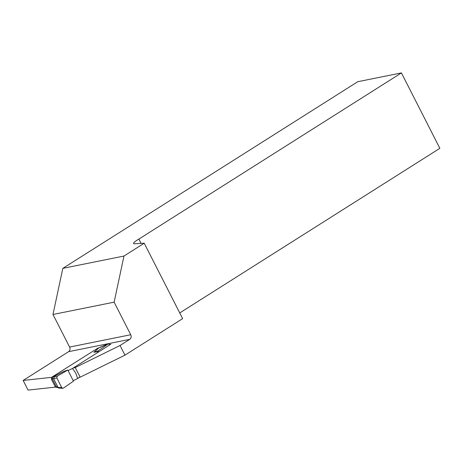 <?xml version="1.0" encoding="UTF-8"?>
<svg xmlns="http://www.w3.org/2000/svg" width="463" height="463" viewBox="0 0 463 463"><rect width="100%" height="100%" fill="white"/><g stroke="black" fill="none" stroke-linecap="round" stroke-linejoin="round"><path stroke-width="0.69" d="M55.519 387.109L28.069 390.095L23.15 380.441L51.613 377.345M123.974 256.039L114.135 302.16L52.985 314.481L62.823 268.361L123.974 256.039L144.224 243.22L134.368 243.758A10.29 1.661 153 0 1 133.552 243.532A10.29 1.661 153 0 1 138.877 239.07L401.427 72.905L439.85 148.322L179.742 312.936M144.224 243.22L182.648 318.637L124.952 355.15L80.151 377.189A2.402 0.388 153 0 1 78.82 377.478M56.845 377.999L51.329 379.07L51.787 377.212L52.979 376.969L63.639 371.453L67.795 370.053L57.273 376.141L56.845 377.999L61.724 387.583L62.76 388.307L63.379 388.121L73.461 381.171L68.055 370.562L72.512 368.45L110.865 344.171L109.76 344.466M101.6 346.637L100.708 347.047M73.901 367.825A2.402 0.388 -27 0 0 75.237 367.535L120.039 345.496L129.75 339.35L68.605 351.672L23.15 380.441M99.539 347.586L100.633 346.897M114.135 302.16L130.734 334.737A3.432 2.928 -101.4 0 1 129.75 339.35M52.985 314.481L69.589 347.059L130.734 334.737M62.823 268.361L357.749 81.714L401.427 72.905M68.605 351.672A3.432 2.928 78.6 0 0 69.589 347.059M124.952 355.15L120.039 345.496M75.237 367.535L80.151 377.189M138.877 239.07L141.076 243.393M109.916 344.773L108.336 343.847L98.874 347.916L93.891 352.308L98.046 350.913L98.573 351.949M108.122 343.963L98.046 350.913M52.979 376.969L57.273 376.141M51.787 377.212L98.006 348.037M97.12 352.87L98.301 351.417L93.891 352.308M79.381 377.461L77.657 378.555L75.782 373.172L72.512 368.45M73.2 380.667L77.657 378.555M53.731 378.867L58.101 387.45L61.724 387.583M68.055 370.562L67.795 370.053M51.329 379.07L55.253 386.761L56.255 386.559L58.101 387.45M52.336 378.867L56.376 386.755L58.685 388.052L58.112 387.467M56.59 387.456L55.253 386.761M52.331 378.867L52.909 377.004M103.695 345.693L104.065 345.548M62.76 388.307L58.685 388.052M53.72 378.85L54.252 376.986M98.856 347.933L97.664 348.176M97.994 348.037L99.001 347.835M56.579 387.456L57.215 387.328M103.868 345.595L108.336 343.847M98.949 347.858L103.828 345.612"/></g></svg>
